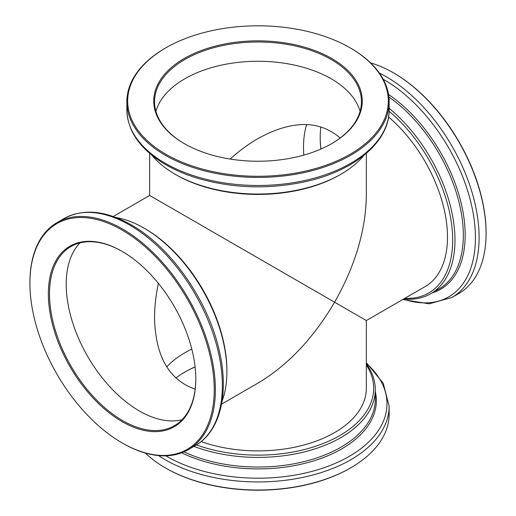 <?xml version="1.0" encoding="UTF-8"?>
<svg xmlns="http://www.w3.org/2000/svg" width="516" height="516" viewBox="0 0 516 516"><rect width="100%" height="100%" fill="white"/><g stroke="black" fill="none" stroke-linecap="round" stroke-linejoin="round"><path stroke-width="0.77" d="M331.149 300.235L334.607 302.228C313.251 338.425 287.715 365.38 258 383.091L221.551 404.138M230.142 159.051C239.256 150.859 248.538 144.029 258 138.552C291.669 120.067 319.056 119.88 340.167 137.991M306.672 124.498A103.445 59.727 -120 0 0 303.801 155.116A103.445 59.727 -120 0 1 306.672 124.498M182.045 419.734A103.445 59.727 60 0 1 87.63 356.363A103.445 59.727 60 0 1 79.954 242.913A103.445 59.727 60 0 0 87.63 356.363A103.445 59.727 60 0 0 182.045 419.734M195.158 389.161C168.913 379.937 155.381 356.124 154.555 317.727C154.568 306.794 155.838 295.333 158.373 283.349M113.217 216.501L149.666 195.454L366.334 320.546L366.334 388.355A108.334 62.546 0 0 1 310.806 442.967A108.334 62.546 0 0 1 201.15 441.593M166.72 366.902A103.445 59.727 180 0 1 191.804 349.106A103.445 59.727 0 0 0 166.72 366.902M360.091 111.353A103.445 59.727 0 0 0 258 61.269A103.445 59.727 0 0 0 155.909 111.353A103.445 59.727 180 0 1 258 61.269A103.445 59.727 180 0 1 360.091 111.353M334.607 302.228C355.272 265.637 365.85 230.046 366.334 195.454L366.334 153.362M116.055 217.546A117.293 67.719 60 0 1 143.958 228.072L143.958 228.072A117.293 67.719 60 0 1 226.898 371.726A117.293 67.719 60 0 1 222.061 401.151M145.112 228.736L143.958 228.072L145.112 228.736A115.661 66.777 60 0 1 226.898 370.398L226.898 371.726M29.915 283.271L29.915 282.607A131.141 75.717 60 0 1 57.076 222.57A131.141 75.717 60 0 1 122.647 229.065A131.141 75.717 60 0 1 208.322 344.63A131.141 75.717 60 0 1 188.217 449.713A131.141 75.717 60 0 1 122.647 443.218L122.073 442.889A130.329 75.246 60 0 1 29.915 283.271A130.329 75.246 60 0 1 122.073 230.065A130.329 75.246 60 0 1 214.224 389.683A130.329 75.246 60 0 1 122.073 442.889M122.073 251.35L122.073 251.35A104.258 60.198 60 0 1 195.796 379.041A104.258 60.198 60 0 1 122.073 421.604A104.258 60.198 60 0 1 48.349 293.914A104.258 60.198 60 0 1 122.073 251.35L122.073 251.35M195.796 378.705A103.445 59.727 60 0 1 174.369 425.732A103.445 59.727 60 0 1 70.924 366.005A103.445 59.727 60 0 1 70.924 246.558A103.445 59.727 60 0 1 122.363 251.518M403.725 298.957A117.293 67.719 -120 0 0 430.686 293.739A117.293 67.719 -120 0 0 448.694 199.847A117.293 67.719 -120 0 0 389.141 108.321M404.796 298.345A115.661 66.777 -120 0 0 446.482 200.401A115.661 66.777 -120 0 0 389.116 111.282M402.783 299.499L429.093 303.84L451.939 297.455L458.924 293.43A131.141 75.717 -120 0 0 486.085 233.393A131.141 75.717 -120 0 0 479.054 188.45A131.141 75.717 -120 0 0 393.353 72.782A131.141 75.717 -120 0 0 370.63 62.926M486.085 233.393L486.085 232.729A130.329 75.246 -120 0 0 479.1 188.063A130.329 75.246 -120 0 0 393.927 73.111L393.353 72.782M320.204 137.295A104.258 60.198 -120 0 0 320.9 149.047M320.842 126.839A103.445 59.727 -120 0 0 320.204 137.624A103.445 59.727 -120 0 0 320.836 149.079M366.334 320.546L425.055 286.644A108.334 62.546 -120 0 0 441.69 199.924A108.334 62.546 -120 0 0 388.574 116.971M364.006 155.297A117.293 67.719 180 0 1 340.941 174.202A117.293 67.719 180 0 1 302.982 188.856A117.293 67.719 180 0 1 175.059 174.202A117.293 67.719 180 0 1 151.994 155.297M340.941 174.202L339.786 174.866A115.661 66.777 180 0 1 302.357 189.32A115.661 66.777 180 0 1 176.214 174.866L175.059 174.202M350.158 47.84L350.732 48.169A131.141 75.717 180 0 1 389.141 101.71A131.141 75.717 180 0 1 308.297 171.635A131.141 75.717 180 0 1 126.859 101.71A131.141 75.717 180 0 1 165.268 48.169L165.842 47.84A130.329 75.246 180 0 1 350.158 47.84A130.329 75.246 180 0 1 307.981 170.532A130.329 75.246 180 0 1 149.672 142.874A130.329 75.246 180 0 1 165.842 47.84M297.984 156.632A104.258 60.191 180 0 1 184.276 143.609A104.258 60.191 180 0 1 184.276 58.482A104.258 60.191 180 0 1 331.724 58.482A104.258 60.191 180 0 1 331.724 143.609A104.258 60.191 180 0 1 297.984 156.632M184.567 143.77A103.445 59.727 180 0 1 154.555 101.71A103.445 59.727 180 0 1 258 41.983A103.445 59.727 180 0 1 361.445 101.71A103.445 59.727 180 0 1 331.433 143.77M193.939 446.411A117.293 67.719 0 0 0 313.876 449.223A117.293 67.719 0 0 0 375.293 389.683A117.293 67.719 0 0 0 366.334 363.728M196.493 444.908A115.661 66.777 0 0 0 331.091 440.109A115.661 66.777 0 0 0 366.334 364.96M145.37 453.074A131.141 75.717 0 0 0 165.268 467.831A131.141 75.717 0 0 0 350.732 467.831A131.141 75.717 0 0 0 389.141 414.29L389.141 406.234L383.246 383.253L366.334 362.638M165.268 467.831L165.842 468.16A130.329 75.246 0 0 0 350.158 468.16L350.732 467.831M195.1 366.953A104.258 60.191 0 0 0 184.567 372.23M195.087 366.882A103.445 59.727 0 0 0 184.851 372.062A103.445 59.727 0 0 0 175.833 378.009M129.626 225.04A131.141 75.717 60 0 1 215.301 340.599A131.141 75.717 60 0 1 195.196 445.689C220.235 431.621 229.31 393.76 219.39 351.28C208.529 301.054 171.048 247.19 131.257 224.879C105.664 210.399 83.263 208.283 64.061 218.545A131.141 75.717 60 0 1 129.626 225.04M430.686 293.739L439.032 288.921A117.293 67.719 -120 0 0 457.041 195.029A117.293 67.719 -120 0 0 388.883 96.976M432.169 292.882A118.364 68.338 -120 0 0 458.827 194.474A118.364 68.338 -120 0 0 388.548 94.499M403.357 299.17A129 74.478 -120 0 0 468.509 193.59A129 74.478 -120 0 0 383.246 79.258M451.939 297.455A131.141 75.717 -120 0 0 472.075 192.481A131.141 75.717 -120 0 0 379.415 73.091M308.297 179.691A131.141 75.717 180 0 1 126.859 109.766C127.413 129.877 138.765 147.195 160.902 161.721C171.189 168.339 183.057 173.737 196.519 177.923C232.8 188.624 269.894 189.695 307.807 181.122C355.614 170.035 389.606 141.184 389.141 109.766A131.141 75.717 180 0 1 308.297 179.691M183.993 451.861A117.293 67.719 0 0 0 308.387 460.472A117.293 67.719 0 0 0 375.293 399.32L375.293 389.683M181.677 452.803A118.364 68.338 0 0 0 314.992 460.466A118.364 68.338 0 0 0 375.293 391.399M165.823 455.834A129 74.478 0 0 0 338.541 461.904A129 74.478 0 0 0 366.334 363.303M158.573 455.602A131.141 75.717 0 0 0 303.601 477.223A131.141 75.717 0 0 0 389.141 406.234M149.666 153.362L149.666 195.454M188.217 449.713L195.196 445.689M57.076 222.57L64.061 218.545M126.859 101.71L126.859 109.766M389.141 101.71L389.141 109.766"/></g></svg>
